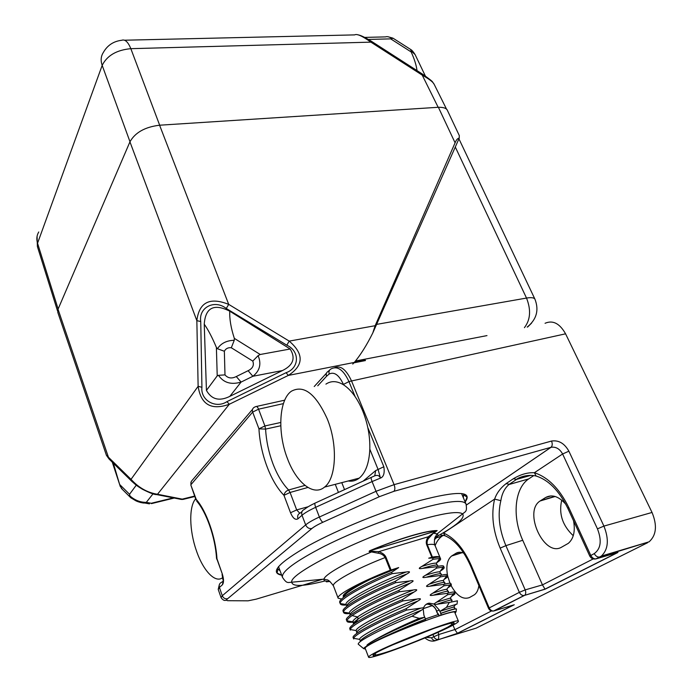 <?xml version="1.0" encoding="UTF-8"?>
<svg xmlns="http://www.w3.org/2000/svg" width="692" height="692" viewBox="0 0 692 692"><rect width="100%" height="100%" fill="white"/><g stroke="black" fill="none" stroke-linecap="round" stroke-linejoin="round"><path stroke-width="1.04" d="M447.456 590.146L446.747 589.281C444.575 589.437 439.896 590.752 432.69 593.226L444.03 585.769L443.494 584.463L429.818 586.193C425.718 586.98 425.45 586.332 429.023 584.256L440.372 576.903L439.835 575.597L426.168 577.266C422.042 578.019 421.783 577.379 425.381 575.329L436.721 568.071L436.185 566.774L422.535 568.383C418.461 569.092 418.202 568.452 421.748 566.463C429.455 564.023 434.308 562.925 436.297 563.167L436.782 564.387M436.626 562.812C439.558 560.918 440.882 559.612 440.605 558.894L439.896 558.479L433.097 559.283L432.561 557.994L428.711 558.193L432.422 557.069C436.981 556.325 439.507 556.446 440 557.449L434.974 545.339C434.446 544.249 431.886 544.033 427.31 544.691C426.722 542 427.284 539.743 428.997 537.926L433.832 532.719L428.244 536.767C426.289 539.691 425.788 542.381 426.722 544.838L431.834 557.216M421.748 566.463L433.097 559.283M369.935 550.65C384.397 544.63 397.978 539.717 410.667 535.919C423.132 532.252 431.964 530.47 437.171 530.565L370.038 550.754C398.004 538.981 427.405 530.323 436.782 530.816L436.92 530.738C427.422 530.314 398.047 538.956 370.038 550.754L369.935 550.65C368.447 551.489 368.983 551.913 371.535 551.948L378.221 553.228C381.283 553.643 383.602 555.079 385.185 557.536L385.998 557.25C384.934 554.776 382.503 552.917 378.697 551.671L372.002 551.239C370.012 551.541 369.294 551.412 369.848 550.832L436.782 530.816L433.832 532.719M432.69 593.226C429.101 595.293 429.369 595.942 433.486 595.172L447.179 593.381C451.72 592.092 454.151 591.712 454.445 592.231L454.462 592.266M433.867 603.995L429.118 603.147L427.414 604.125C431.6 604.064 434.749 606.434 436.834 611.244L439.221 609.92L433.858 603.995L447.715 594.696L447.179 593.381M429.118 603.147C426.497 603.597 424.654 605.137 423.608 607.758L423.236 609.098L421.558 610.128C392.355 621.676 358.482 638.569 360.195 641.692M341.614 599.064L338.137 598.191C335.793 595.25 360.93 581.565 390.253 570.251L398.687 567.578L391.594 572.336L392.122 573.659L406.169 571.999C410.33 571.272 410.59 571.921 406.948 573.936L395.201 581.358L395.729 582.69L409.785 580.96C413.946 580.225 414.214 580.873 410.572 582.915L398.817 590.432L399.353 591.764L413.427 589.982C417.553 589.221 417.821 589.878 414.214 591.937L402.459 599.549L402.995 600.89L417.077 599.038C421.281 598.243 421.549 598.9 417.882 601.011L406.118 608.709L406.654 610.067L423.608 607.758M398.687 567.578L370.756 579.143C352.453 587.724 343.249 593.399 343.137 596.167L343.552 596.815M370.756 579.143C353.37 587.802 344.244 593.918 343.388 597.481M340.265 603.77L339.815 602.585C337.203 599.004 362.409 584.463 391.594 572.336M392.122 573.659C363.663 585.501 338.976 599.532 340.213 603.536L340.3 603.865C340.801 604.929 342.912 605.301 346.631 604.981M346.9 605.517L345.991 604.462C344.27 600.275 377.59 582.785 406.169 571.999M406.948 573.936C378.143 584.861 344.927 602.274 346.727 606.391M343.595 612.524L343.128 611.287C340.594 607.922 365.947 593.546 395.201 581.358M395.729 582.69C367.513 594.454 342.869 608.199 343.526 612.135L343.613 612.567C344.114 613.588 346.173 613.908 349.815 613.527M350.299 614.219L349.339 613.112C348.067 609.047 381.292 591.833 409.785 580.96M410.572 582.915C381.223 594.151 347.427 611.754 350.1 615.326M399.353 591.764C377.927 600.864 362.175 608.787 352.098 615.543C348.777 617.895 347.038 619.643 346.882 620.802L346.458 620.041C344.002 616.883 369.502 602.671 398.817 590.432M346.943 621.321C347.583 622.523 350.662 622.636 356.19 621.658M352.098 615.543L357.505 616.961C366.959 610.197 392.425 598.13 413.427 589.982M414.214 591.937C393.212 600.128 367.668 612.204 358.257 618.916C354.563 621.494 352.989 623.284 353.534 624.271M350.299 630.135L349.806 628.838C349.373 627.791 351.112 625.914 355.031 623.207C365.177 616.563 380.989 608.675 402.459 599.549M402.995 600.89C375.306 612.481 350.394 625.845 350.256 629.538L350.299 630.127M417.077 599.038C388.74 610.11 356.017 626.554 356.103 630.533L356.986 631.701M417.882 601.011C387.105 613.034 352.539 630.793 357.02 633.241M353.638 638.898L353.171 637.678C350.861 634.971 376.647 621.096 406.118 608.709M406.654 610.067C379.303 621.546 354.252 634.685 353.673 638.327L353.673 638.984M420.753 608.147C392.926 619.115 359.762 635.507 359.52 639.339L360.324 640.481M437.422 613.242L436.583 611.434C435.51 607.412 432.457 604.972 427.414 604.125L425.909 604.514M423.236 609.098L423.893 615.179L425.502 619.158L425.623 620.404L424.81 620.845M432.258 605.647L423.279 608.631M427.864 603.45L428.331 603.597M365.48 649.079L363.629 648.629C363.793 647.963 365.532 646.691 368.862 644.814C378.688 639.235 404.457 628.12 425.623 620.404M421.558 610.128L412.034 616.226L419.205 618.345C398.696 627.186 382.607 635.126 370.947 642.176L368.109 644.105C366.327 645.567 366.518 645.74 368.672 644.633C379.008 638.967 404.258 627.436 425.502 619.158M412.034 616.226C389.89 625.438 373.628 633.215 363.248 639.555C359.857 641.735 358.171 643.257 358.188 644.122L359.027 644.814M439.446 615.759L437.474 612.792M439.221 609.92L439.835 611.425L446.435 607.368L449.324 602.438L434.861 604.566M455.838 608.917C455.414 608.389 450.423 609.834 440.882 613.268L439.835 611.425M440.614 613.328L440.83 613.856L441.695 613.077L440.882 613.268M440.129 615.543L440.951 615.093L440.83 613.856M440.951 615.093C449.869 612.256 454.929 611.105 456.114 611.642L455.128 613.268M456.365 609.566L456.443 608.943C455.232 608.701 450.31 610.076 441.695 613.077M454.653 607.55L453.701 606.988L440.077 611.296M451.054 598.822L450.267 598.096L453.788 593.321M451.565 599.973L450.241 598.104L436.375 602.23M451.547 600.959C453.9 598.969 449.108 600.042 437.18 604.194M451.668 596.201C454.064 594.817 455.163 593.918 454.981 593.511L447.715 594.696M448.07 592.188C450.12 590.189 445.259 591.184 433.486 595.172M447.888 587.785C450.397 586.262 451.556 585.268 451.357 584.783L444.03 585.769M443.494 584.463C448.053 583.244 450.501 582.923 450.829 583.512L450.847 583.555M444.593 583.451C446.331 581.462 441.409 582.379 429.818 586.193M429.023 584.256C436.341 581.808 441.072 580.562 443.209 580.519L443.883 581.522M444.126 579.394C446.79 577.751 447.992 576.661 447.759 576.116L446.833 575.77L440.372 576.903M439.835 575.597C444.402 574.438 446.868 574.187 447.231 574.844L447.248 574.888M443.287 580.519L446.79 575.813M441.115 574.775C442.586 572.768 437.603 573.599 426.168 577.266M425.381 575.329C432.915 572.889 437.707 571.713 439.749 571.817M440.328 571.099C443.157 569.334 444.437 568.123 444.169 567.475L443.33 567.085L439.792 571.826L440.32 572.933M443.33 567.085L436.721 568.071M436.185 566.774C440.778 565.684 443.261 565.494 443.641 566.22L443.667 566.264M437.647 566.125C438.849 564.11 433.815 564.862 422.535 568.383M457.334 601.573L457.429 600.812L449.324 602.438M446.435 607.368L457.031 604.09L457.429 600.803M419.205 618.345L424.724 617.247M370.947 642.176C384.769 634.434 402.606 626.148 424.455 617.307M458.424 621.252C458.623 621.866 456.391 623.38 451.729 625.81C430.978 636.856 368.628 660.471 368.585 657.184C368.36 656.682 370.082 655.436 373.741 653.447C392.425 642.954 459.921 617.368 458.424 621.252L454.774 612.403C456.123 608.182 388.74 633.552 370.229 644.338C366.604 646.38 364.918 647.677 365.16 648.248L368.568 657.149M357.505 616.961C354.434 619.132 352.833 620.741 352.704 621.788L355.057 623.172L358.257 618.916L357.505 616.961M378.221 553.228L378.697 551.671L428.244 536.767L428.997 537.926M329.833 581.323C325.56 581.6 323.605 580.865 323.968 579.126C324.617 574.793 345.083 562.907 371.535 551.948L372.002 551.239M326.676 581.756L329.868 581.349M437.171 530.565L433.823 533.273L437.119 533.869C438.737 534.864 437.837 536.784 434.403 539.63M322.68 579.247L256.213 599.151L248.099 600.82L228.135 600.708C226.301 600.673 226.137 600.007 227.642 598.71L311.936 528.489C314.229 526.621 317.896 524.536 322.93 522.235L379.45 496.657C378.438 496.06 377.304 494.278 376.024 491.303L394.094 484.642L351.536 380.972L565.58 333.821L652.037 512.461L603.917 526.093C609.168 539.44 608.329 549.422 601.391 556.057L599.393 557.103C597.257 557.172 595.553 555.996 594.264 553.583C600.89 548.756 601.953 540.513 597.456 528.852L562.613 453.987L534.38 472.722C527.65 472.402 520.644 474.401 513.36 478.726L506.086 483.63C500.498 488.016 496.674 493.171 494.624 499.105C491.035 514.268 492.877 530.608 500.16 548.116L505.895 545.651L525.193 589.895C526.05 592.369 525.885 594.168 524.709 595.293L494.166 610.889L513.127 605.085M649.113 541.81L601.348 556.083L599.86 557.008L649.122 541.81C656.388 535.227 657.357 525.444 652.037 512.461M647.565 542.736L476.165 628.146L433.538 641.095M565.58 333.821C559.707 323.423 552.865 319.903 545.054 323.285L545.054 323.285M573.261 535.712C562.449 525.539 558.608 513.689 561.731 500.143M334.66 367.66C340.663 365.168 346.285 369.597 351.527 380.963M568.885 451.184C564.456 443.347 558.678 439.965 551.524 441.055C552.605 443.823 552.432 445.907 550.996 447.3L551.048 447.292C555.849 446.574 559.707 448.805 562.613 453.987L568.885 451.184L603.917 526.093L597.456 528.852M466.382 505.013L550.996 447.3L393.886 491.32L379.441 496.657L393.869 491.337L551.048 447.292L466.391 505.039M195.663 498.846C188.804 506.276 189.253 530.409 196.355 550.555C203.102 570.727 215.48 583.884 222.841 577.483M352.738 364.078L354.287 362.444L288.322 375.419C303.788 365.411 304.082 353.975 289.213 341.104L375.142 325.716L372.763 333.016C366.699 345.196 360.541 355.005 354.287 362.444M351.536 380.972L348.958 381.595C343.526 369.969 337.618 365.705 331.226 368.819C329.254 369.796 328.57 371.526 329.158 374.017C334.314 371.543 339.071 375.021 343.431 384.423L348.958 381.595L355.117 396.62M374.744 475.767L375.695 470.569L378.091 469.479L380.47 478.086L372.088 481.563C370.99 478.674 370.825 477.238 371.587 477.255L373.377 476.451C376.872 474.643 379.233 475.188 380.47 478.086C383.688 476.857 384.813 473.077 383.835 466.737L367.824 427.639M348.232 480.983C352.237 481.641 355.904 480.689 359.209 478.137C365.627 472.818 369.165 463.164 369.822 449.186C370.116 436.254 367.737 423.478 362.686 410.849C357.453 398.462 351.095 389.804 343.613 384.864C337.039 380.842 331.139 380.6 325.923 384.129M287.509 458.761C296.28 482.532 313.467 496.596 324.522 487.107C336.338 478.475 337.964 444.748 327.212 418.772C315.742 393.739 303.805 384.553 291.41 391.205C278.885 399.716 277.31 432.898 287.509 458.761M304.964 485.403L288.599 489.988L290.078 492.462L283.962 495.316L290.528 512.755C292.898 518.265 295.38 520.289 297.958 518.818C297.136 515.912 297.975 513.94 300.466 512.902L302.032 511.526M223.516 580.242L222.34 584.861C223.905 582.828 223.897 579.204 222.305 573.988L216.968 558.712C215.696 537.113 206.415 510.878 196.243 499.408L190.862 485.109L191.113 481.814M283.4 403.618L258.566 409.18L252.649 412.086C252 409.949 252.528 408.358 254.249 407.303L255.659 406.637C256.654 406.092 257.614 406.948 258.566 409.18L264.906 425.952L258.955 428.841L252.649 412.086L191.053 484.556L190.854 482.731L191.528 481.113L252.537 409.335M299.748 513.187L296.678 509.909L308.182 506.734M280.727 422.483L264.906 425.952L265.572 429.101L258.955 428.841C260.218 453.71 270.598 481.753 283.962 495.316C284.447 492.747 285.995 490.965 288.599 489.979L288.599 489.979C282.345 483.492 277.094 474.66 272.847 463.502C268.686 452.291 266.264 440.83 265.572 429.101L280.77 425.762M196.701 501.138C206.216 511.717 215.298 537.338 216.484 557.856L222.305 573.988M353.915 362.833L365.437 360.567L365.264 360.143L354.451 362.271M524.415 327.662C530.479 319.747 531.179 309.886 526.517 298.062L376.595 324.384L372.763 333.016M286.09 372.685L226.941 401.645L229.312 404.258L157.499 494.261C147.534 492.713 138.711 487.748 131.03 479.34L198.128 386.318C200.931 404.664 211.328 410.65 229.312 404.258L288.322 375.419L286.09 372.685C299.402 368.213 300.051 351.147 286.817 345.187L289.213 341.104L228.706 304.376C209.737 296.842 199.114 302.274 196.848 320.673L198.128 386.318L201.926 387.278L200.741 321.512L196.848 320.673L129.94 141.843C135.148 132.518 145.026 126.973 159.593 125.209L438.391 107.277C443.676 107.208 446.703 108.298 447.482 110.556L459.376 135.744M129.94 141.843L58.024 309.246L108.428 457.213L131.03 479.34L131.705 481.225L109.102 459.056L106.43 455.327L108.428 457.213L109.578 459.523M194.841 496.493L183.043 499.408L181.313 499.425L182.238 499.131L183.96 499.183M376.595 324.384L455.293 147.015L526.517 298.062C531.257 297.275 534.068 297.664 534.959 299.221L458.926 138.815M375.142 325.716L455.085 142.803L438.391 107.277M459.306 135.597L459.237 138.132C457.663 138.27 456.279 139.827 455.085 142.803M459.237 138.132L455.293 147.015M58.024 309.246L57.851 312.533M282.457 370.549L229.822 396.369C219.373 401.516 211.579 399.526 206.432 390.409L204.244 324.193C208.145 329.712 212.193 337.445 216.388 347.41L217.444 348.742C221.033 343.293 226.639 340.473 234.259 340.291L234.337 338.371C230.929 327.973 229.407 318.908 229.77 311.184L290.164 349.002C295.795 358.11 293.226 365.29 282.457 370.549L252.865 376.275L248.108 370.704C252.744 368.438 254.31 365.238 252.779 361.094L258.116 355.645C261.576 363.957 259.82 370.834 252.865 376.275L241.084 382.079C231.085 385.029 223.559 382.771 218.508 375.315L217.219 375.851L206.432 390.409M229.77 311.184C213.94 303.269 205.429 307.611 204.244 324.193M258.116 355.645L260.218 354.494L290.164 349.002M229.822 396.369L241.084 382.079L236.275 376.552C231.69 378.844 227.928 378.29 224.987 374.882L218.508 375.315M224.987 374.882L224.355 351.251L217.444 348.742M224.355 351.251C225.765 348.569 228.083 347.401 231.31 347.756L234.259 340.291M124.551 40.214L354.676 34.894C356.847 33.545 362.262 35.967 370.912 42.143L422.232 75.125C429.265 79.096 433.253 82.175 434.195 84.363L446.669 109.405M368.421 39.435L390.695 38.864L411.152 51.935L410.962 50.81L415.096 54.564L425.381 76.051M411.152 51.935C414.378 58.958 416.333 65.186 417.025 70.61M410.676 49.469L393.099 38.25L392.044 38.527C389.293 36.823 387.131 36.278 385.565 36.892L364.745 37.403M390.695 38.864L392.044 38.527M410.737 49.495L410.962 50.81M174.237 498.041L151.41 503.629M122.363 489.382L120.097 486L113.341 463.216M131.454 498.231L130.2 497.176L129.542 494.27L136.281 485.161M129.387 495.437C134.43 500.082 140.061 502.392 146.289 502.375L144.455 502.972C144.031 503.369 138.331 502.158 135.701 500.705L130.615 497.634M568.772 507.53L567.829 508.335C559.101 490.689 548.531 479.919 536.11 476.027L534.38 472.722C548.168 477.238 559.629 488.846 568.772 507.53L590.778 555.382C592.058 557.795 593.762 558.963 595.89 558.894L599.393 557.103L596.348 558.799L616.347 552.925M613.25 553.003L612.368 552.796M542.45 584.887L545.054 589.212L524.052 595.527C522.045 595.622 520.479 594.558 519.355 592.335L525.193 589.895L542.45 584.887L593.217 558.92M500.16 548.116L519.355 592.335L489.218 607.931C490.282 610.067 491.787 611.088 493.742 610.984C491.389 611.391 489.659 610.526 488.543 608.38L489.218 607.931L471.157 565.269C463.666 548.548 454.454 537.805 443.52 533.022L494.624 499.105L500.852 500.679C501.934 493.681 504.624 488.31 508.905 484.556L528.723 478.899C514.511 488.293 512.028 516.708 522.737 540.27L542.39 584.74M529.095 478.648L533.766 475.568M573.564 520.817C575.398 531.214 573.651 538.722 568.314 543.35L561.67 547.13C544.215 557.709 523.04 511.63 540.063 500.999L545.677 497.487C552.104 494.088 558.833 496.372 565.866 504.33M453.018 625.127L454.886 629.685L457.49 633.362L435.692 640.584C432.085 641.795 428.521 640.913 424.983 637.938M435.104 545.642C436.782 541.378 439.135 538.194 442.153 536.075L443.373 535.262M463.882 553.219C460.881 551.887 458.216 551.931 455.898 553.332L451.573 556.031C447.188 559.741 445.856 566.316 447.603 575.753M447.655 575.995L449.973 583.226M451.037 585.519C456.832 595.907 462.974 599.921 469.444 597.559L474.452 594.739C476.823 592.906 478.302 589.843 478.89 585.562M457.395 633.353L435.692 640.584C433.849 640.706 432.457 639.771 431.505 637.782L438.849 634.495L438.52 639.235L437.967 639.425C436.124 639.538 434.723 638.604 433.772 636.614L432.941 634.555M530.816 475.361L516.535 479.4C517.547 478.137 526.56 473.786 536.11 476.027L537.139 476.338M506.086 483.63L509.295 484.288L516.595 479.383C520.021 477.091 524.597 475.741 530.314 475.361M443.52 533.022L444.913 535.712L445.717 536.041M438.702 557.129C436.972 556.757 433.642 557.112 428.711 558.193M432.561 557.994C437.162 556.973 439.671 556.852 440.077 557.631L440.103 557.683M385.998 557.25L391.075 569.957M390.253 570.251L385.185 557.536C355.956 568.781 331.027 582.699 333.475 585.934L338.111 598.113M425.251 618.968L438.296 614.557M448.485 626.961L448.641 626.883C459.367 620.94 454.644 621.399 434.472 628.249C415.036 635.083 387.485 646.631 377.252 652.201L377.114 652.279C368.213 657.582 373.818 656.734 393.947 649.745C412.458 643.145 437.309 632.782 448.485 626.961M392.234 645.056L432.967 628.777M325.05 580.943C303.468 586.453 292.361 586.868 291.73 582.188C288.884 573.114 366.431 534.89 420.952 519.597C444.532 512.945 458.407 511.025 462.559 513.853C465.69 517.85 456.547 525.704 435.104 537.416M326.356 581.842L329.98 581.427M435.008 545.417L434.342 543.09C434.507 539.103 434.905 536.931 435.519 536.568L437.119 533.869L465.379 511.708C465.154 511.284 467.377 511.483 465.993 503.914L466.088 504.139M333.449 585.864C330.274 581.531 328.008 579.524 326.65 579.835L323.968 579.126L288.253 582.552C288.123 582.093 286.644 583.771 282.474 577.318C281.212 571.739 295.207 561.376 324.47 546.247C352.903 531.949 391.646 516.777 420.719 508.533C448.252 500.999 463.346 499.46 465.993 503.914L461.547 493.552M432.189 530.885L431.687 531.162M463.363 497.782L463.545 494.745L467.057 497.167L465.154 501.951M281.67 575.139L277.12 573.132L277.95 568.971L280.113 570.883M465.162 501.985C472.973 491.164 457.931 490.663 420.027 500.48C385.496 510.082 338.163 529.276 308.364 545.737C278.314 563.054 269.422 572.864 281.687 575.173M393.886 491.32C395.097 489.91 395.167 487.678 394.094 484.642L551.524 441.055M379.45 496.657L322.93 522.235M319.384 517.019L376.024 491.303L372.088 481.563L315.656 507.322L319.384 517.019C320.612 519.969 321.789 521.707 322.913 522.235C317.87 524.536 314.185 526.629 311.858 528.515C309.082 528.922 307.014 527.719 305.656 524.899C308.502 522.529 313.078 519.908 319.384 517.019M311.936 528.489L227.642 598.71M222.34 584.861L219.407 587.43L222.288 595.726C223.378 598.148 225.142 599.151 227.582 598.727L226.232 600.163C224.571 600.993 222.85 600.154 221.077 597.637L222.288 595.726L305.656 524.899L302.006 515.272L297.958 518.818M194.686 496.06L182.238 499.131L157.499 494.261L154.316 494.218M329.6 370.125L328.051 371.448C326.33 372.46 325.828 374.061 326.563 376.249L317.749 385.807M326.563 376.249L329.158 374.017M383.835 466.737L378.091 469.479L369.822 449.186M343.613 384.864L343.431 384.423M363.162 481.104L375.695 470.569M341.779 482.644L344.538 489.625M371.172 477.437L315.483 502.92C314.583 502.972 314.644 504.442 315.656 507.322C309.376 510.22 304.826 512.867 302.006 515.272C301.184 512.348 302.023 510.367 304.532 509.329C306.729 507.444 310.215 505.394 314.972 503.153M338.44 492.419L335.265 484.331M307.905 487.453L290.078 492.462L296.678 509.909L290.528 512.755M222.469 581.574L221.786 582.171C219.572 583.14 218.776 584.896 219.407 587.43L218.214 589.394L221.077 597.637M355.576 360.999L486.986 335.603M226.941 401.645C215.826 409.067 200.351 400.305 201.926 387.278M181.313 499.425L156.539 494.564C154.593 494.789 149.896 493.015 142.44 489.244C137.198 485.974 137.198 486.13 131.705 481.234L132.189 481.71M178.943 498.967L181.295 499.434M531.586 323.103L527.685 326.97M200.741 321.512C198.457 307.473 214.555 299.152 226.258 308.476L228.706 304.376L159.593 125.209M226.258 308.476L286.817 345.187M216.388 347.41L217.219 375.851M260.218 354.494L234.337 338.371M236.275 376.552L248.108 370.704M231.31 347.756L252.779 361.094M371.379 41.269L422.561 74.174L422.232 75.125L438.157 107.286M357.591 34.773C360.169 35.015 364.762 37.178 371.362 41.261L370.912 42.143L130.84 48.674C116.628 49.997 107.07 55.559 102.182 65.368L129.984 141.739M159.67 125.209L130.84 48.674C128.037 41.857 124.984 39.063 121.68 40.283C113.436 41.278 107.286 45.395 103.238 52.644C100.894 56.329 100.539 60.576 102.182 65.368L37.55 243.238L37.394 246.551L57.574 311.071M38.761 231.976C36.719 235.375 36.313 239.138 37.55 243.238L58.128 308.987M152.975 493.889L146.289 502.375L151.271 503.266L173.337 497.868M129.542 494.27L119.647 484.469M144.429 502.972L140.537 502.504M144.697 502.92L149.429 503.863M617.947 552.458L545.054 589.212M514.251 604.747L457.49 633.362M522.737 540.27L505.895 545.651C499.192 529.579 497.505 514.588 500.852 500.679M617.169 552.718L544.933 589.152L524.052 595.527L493.483 611.045M454.886 629.685L491.484 610.967M454.834 629.556L438.849 634.495L437.975 632.341M431.505 637.782L426.315 637.384M567.829 508.335L589.766 556.065L594.264 553.583M589.766 556.065C591.115 558.487 593.156 559.43 595.89 558.894L595.267 559.024M508.905 484.556L516.535 479.4L513.36 478.726M471.157 565.269L470.534 565.805C463.32 549.898 454.782 539.864 444.913 535.712L439.74 534.855M436.47 537.701L442.396 535.911M451.945 555.788L462.135 552.579M459.315 552.251L455.898 553.332M550.988 495.896L545.677 497.487M540.625 500.619L554.785 496.38M329.902 581.375L327.195 581.687M432.422 557.069L427.31 544.691L426.722 544.838M436.358 563.176L439.896 558.47M340.213 603.536L345.991 604.505M346.943 605.422L345.991 604.462M343.526 612.135L349.33 613.129L350.299 614.211M350.273 629.547L356.095 630.559M357.21 633.111L356.103 630.533M353.673 638.327L359.511 639.347M360.48 640.853L359.52 639.339M358.171 619.029L357.401 617.03M363.629 648.629L358.188 644.122M437.275 613.121L436.583 611.434M437.37 613.155L439.161 615.854M456.114 611.642L456.443 608.943M455.708 604.315L453.744 606.988L455.224 608.822M454.973 593.511L454.445 592.231M446.747 589.281L447.914 591.176M446.772 589.281L450.31 584.515M451.357 584.783L450.829 583.512M443.209 580.519L444.29 582.43M447.75 576.107L447.222 574.844M439.74 571.808L440.674 573.72M444.169 567.475L443.641 566.22M436.297 563.167L437.084 565.044M375.367 653.265L375.28 654.546C373.135 656.102 383.896 653.62 401.758 646.821C421.065 639.512 436.41 632.946 447.811 627.116C451.582 624.815 452.923 623.751 451.85 623.924L450.899 623.094M350.602 628.786L351.052 628.198M346.882 620.793L352.695 621.805L353.811 624.072M343.128 596.167L343.595 596.694M280.173 571.056L282.405 577.145M278.521 566.549L280.104 570.874M284.706 400.175L256.429 406.463M326.442 373.213L314.229 386.534M359.209 478.137L324.522 487.107M190.854 485.092L196.035 499.927M216.501 558.055L216.726 559.153M222.063 574.412L223.066 580.32L223.507 580.112M219.338 584.679L218.214 589.394M527.192 327.074C536.594 319.479 539.18 310.198 534.959 299.221M106.43 455.327L57.791 312.36M422.604 74.191C429.49 79.052 432.846 81.699 432.656 82.14L434.195 84.363M37.065 236.335L37.394 246.551M410.918 49.642C411.922 50.135 413.314 51.779 415.096 54.564M392.814 38.112L388.238 36.806M112.277 462.178L120.365 486.718M149.455 503.854L144.455 502.972M121.385 488.414L130.2 497.176M457.343 633.336L513.576 604.972M528.723 478.899L508.94 484.53M488.543 608.38L470.534 565.805M442.153 536.075L436.358 537.831M451.573 556.031L462.342 552.64M540.063 500.999L555.14 496.484M440.605 558.894L440.077 557.631"/></g></svg>
